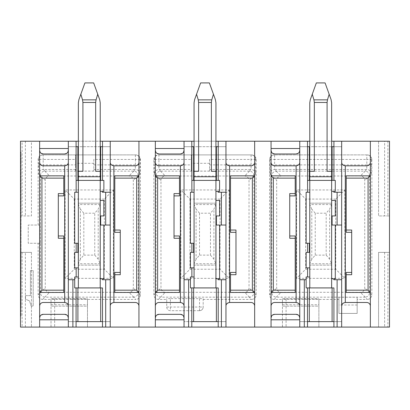 <?xml version="1.0" encoding="UTF-8"?>
<svg xmlns="http://www.w3.org/2000/svg" width="410" height="410" viewBox="0 0 410 410"><rect width="100%" height="100%" fill="white"/><g stroke="black" fill="none" stroke-linecap="round" stroke-linejoin="round"><path stroke-width="0.31" stroke-dasharray="2.05 1.54" d="M22.094 252.375L31.432 252.375L20.5 252.375L20.5 327.088L20.5 152.156L20.5 316.156L20.5 252.375L20.5 298.952L20.5 252.375L20.5 298.952L20.5 252.375L20.5 261.319L20.5 252.375L20.5 254.01L20.5 252.375L22.094 252.375L22.094 327.088L20.5 327.088L20.5 141.224L389.5 141.224L378.568 141.224L378.568 215.932L389.5 215.932L378.568 215.932L378.568 141.224L384.631 141.224L384.631 215.932M22.094 327.088L389.5 327.088L389.5 141.224L389.5 215.932L389.5 141.224L384.631 141.224M367.304 154.888L366.817 154.888A4.556 4.556 -90 0 1 371.373 159.444L366.817 159.444L366.817 164.897L371.373 164.897L371.373 159.444L371.855 159.444C371.588 156.676 370.066 155.159 367.304 154.888L274.121 154.888C271.353 155.159 269.836 156.676 269.565 159.444L269.565 294.867C269.836 297.634 271.353 299.151 274.121 299.423L282.444 299.423L282.444 306.132L318.888 306.132L318.888 299.264L282.444 299.264L282.444 306.132L318.888 306.132L318.888 299.423L338.932 299.423L338.932 313.424L357.156 313.424L357.156 299.423L367.304 299.423L365.054 297.173L276.207 297.173C273.603 296.85 272.137 295.385 271.815 292.781L271.815 175.526L276.683 180.395L276.683 287.917C276.924 290.603 278.385 292.069 281.075 292.304L360.349 292.304C363.034 292.069 364.5 290.603 364.741 287.917L364.741 180.395C364.5 177.709 363.034 176.244 360.349 176.008L281.075 176.008C278.385 176.244 276.924 177.709 276.683 180.395M371.855 159.444L371.855 294.867C371.588 297.634 370.066 299.151 367.304 299.423M199.532 298.629L199.532 307.044L170.375 307.044L170.375 298.629L203.175 298.659L203.175 307.044A3.644 3.644 0 0 1 199.532 310.688L170.375 310.688A3.644 3.644 0 0 1 166.732 307.044L166.732 299.423L158.409 299.423C155.641 299.151 154.124 297.634 153.852 294.867L153.852 159.444L158.895 159.444L158.895 154.888A4.556 4.556 90 0 0 154.339 159.444L154.339 164.897L158.895 164.897L158.895 159.444L191.332 159.444L191.332 169.453L158.972 169.453C156.205 169.72 154.688 171.242 154.416 174.009L154.339 164.897M203.175 299.423L251.591 299.423L249.341 297.173L160.494 297.173C157.891 296.85 156.43 295.385 156.107 292.781L156.107 175.526L160.971 180.395L160.971 287.917C161.212 290.603 162.673 292.069 165.363 292.304L244.637 292.304C247.327 292.069 248.788 290.603 249.029 287.917L249.029 180.395C248.788 177.709 247.327 176.244 244.637 176.008L165.363 176.008C162.673 176.244 161.212 177.709 160.971 180.395M153.852 159.444C154.124 156.676 155.641 155.159 158.409 154.888L251.591 154.888C254.359 155.159 255.876 156.676 256.147 159.444L256.147 294.867C255.876 297.634 254.359 299.151 251.591 299.423M40.37 225.044L28.244 225.044L28.244 243.268L40.37 243.268L40.37 225.044L28.244 225.044L28.244 243.268L38.145 243.268L38.145 294.867C38.412 297.634 39.934 299.151 42.696 299.423L51.024 299.423L51.024 306.132L87.468 306.132L87.468 299.264L51.024 299.264L51.024 306.132L87.468 306.132L87.468 299.423L135.879 299.423L133.629 297.173L44.782 297.173C42.179 296.85 40.718 295.385 40.395 292.781L40.395 175.526L45.259 180.395L45.259 287.917C45.5 290.603 46.965 292.069 49.651 292.304L128.924 292.304C131.615 292.069 133.076 290.603 133.317 287.917L133.317 180.395C133.076 177.709 131.615 176.244 128.924 176.008L49.651 176.008C46.965 176.244 45.5 177.709 45.259 180.395M38.145 225.044L38.145 159.444C38.412 156.676 39.934 155.159 42.696 154.888L135.879 154.888C138.647 155.159 140.164 156.676 140.435 159.444L140.435 294.867C140.164 297.634 138.647 299.151 135.879 299.423M30.427 270.6L30.427 295.641L25.512 295.641L25.512 299.228L29.535 300.909L31.124 306.029L33.2 306.029L33.2 270.6L30.427 270.6L30.427 295.641L25.512 295.641L25.512 299.228L29.535 300.909L31.124 306.029L33.2 306.029L33.2 270.6L30.427 270.6M22.094 141.224L31.432 141.224L31.432 215.932L20.5 215.932L20.5 141.224L20.5 215.932L31.432 215.932L31.432 141.224L22.094 141.224L22.094 215.932M76.075 141.224L76.075 146.688L68.332 146.688L76.075 146.688L76.075 141.224L76.075 146.688L77.9 146.688L68.332 146.688L68.332 141.224L68.332 146.688L68.332 141.224L76.075 141.224L68.332 141.224L76.075 141.224L68.332 141.224L68.332 146.688L110.244 146.688L100.675 146.688L110.244 146.688L102.5 146.688L102.5 180.4L100.675 180.4L102.5 180.4L102.5 146.688L102.5 180.4M78.356 141.224L100.224 141.224M110.244 141.224L110.244 146.688L110.244 141.224L110.244 146.688L110.244 141.224L102.5 141.224L110.244 141.224L102.5 141.224L110.244 141.224L110.244 327.088L102.5 327.088L110.244 327.088L110.244 321.624L68.332 321.624L77.9 321.624L68.332 321.624L76.075 321.624L76.075 327.088L68.332 327.088L68.332 321.624L68.332 327.088L68.332 321.624L68.332 327.088L76.075 327.088L68.332 327.088L76.075 327.088L76.075 321.624L76.075 327.088M191.788 141.224L191.788 146.688L184.044 146.688L191.788 146.688L191.788 141.224L191.788 146.688L193.612 146.688L184.044 146.688L184.044 141.224L184.044 146.688L184.044 141.224L191.788 141.224L184.044 141.224L191.788 141.224L184.044 141.224L184.044 146.688L225.956 146.688L216.388 146.688L218.212 146.688L218.212 180.4L216.388 180.4L218.212 180.4L218.212 146.688L218.212 180.4M194.068 141.224L215.932 141.224M225.956 141.224L225.956 146.688L225.956 141.224L225.956 146.688L225.956 141.224L218.212 141.224L225.956 141.224L218.212 141.224L225.956 141.224L225.956 306.132A3.644 3.644 0 0 1 226.428 304.338M307.5 141.224L307.5 146.688L299.756 146.688L307.5 146.688L307.5 141.224L307.5 146.688L309.324 146.688L299.756 146.688L299.756 141.224L299.756 146.688L299.756 141.224L307.5 141.224L299.756 141.224L307.5 141.224L299.756 141.224L299.756 146.688L341.668 146.688L332.1 146.688L341.668 146.688L333.924 146.688L333.924 180.4L332.1 180.4L333.924 180.4L333.924 146.688L333.924 180.4M309.776 141.224L331.644 141.224M341.668 141.224L341.668 146.688L341.668 141.224L341.668 146.688L341.668 141.224L333.924 141.224L341.668 141.224L333.924 141.224L341.668 141.224L341.668 327.088L333.924 327.088L341.668 327.088L341.668 321.624L299.756 321.624L309.324 321.624L299.756 321.624L307.5 321.624L307.5 327.088L299.756 327.088L299.756 321.624L299.756 327.088L299.756 321.624L299.756 327.088L307.5 327.088L299.756 327.088L307.5 327.088L307.5 321.624L307.5 327.088M387.906 327.088L378.568 327.088L387.906 327.088L387.906 252.375L378.568 252.375L378.568 327.088L378.568 252.375L389.5 252.375L389.5 327.088L389.5 252.375L387.906 252.375M225.956 306.132L225.956 327.088L218.212 327.088L225.956 327.088L225.956 321.624L184.044 321.624L193.612 321.624L191.788 321.624L191.788 327.088L184.044 327.088L184.044 321.624L184.044 327.088L184.044 321.624L184.044 327.088L191.788 327.088L191.788 321.624L191.788 327.088L184.044 327.088L191.788 327.088M54.668 299.187L54.668 327.088L54.668 298.705L51.024 298.741L51.024 327.088L83.825 327.088L51.024 327.088L51.024 299.151L87.468 299.151L87.468 327.088L83.825 327.088L87.468 327.088L87.468 299.151M286.088 299.187L286.088 327.088L286.088 298.705L282.444 298.741L282.444 327.088L315.244 327.088L282.444 327.088L282.444 299.151L318.888 299.151L318.888 327.088L315.244 327.088L318.888 327.088L318.888 299.151M54.668 298.705L87.468 298.741M51.024 298.741L51.024 299.151M140.435 159.444L139.948 159.444L139.871 174.009L138.185 175.69L138.185 292.781C137.862 295.385 136.397 296.85 133.793 297.173L133.629 297.173M135.879 154.888L43.183 154.888A4.556 4.556 90 0 0 38.627 159.444L43.183 159.444L43.183 154.888L42.696 154.888M40.37 243.268L38.145 243.268M68.332 141.224L68.332 327.088M39.632 141.224L39.632 327.088M138.944 141.224L138.944 327.088M138.944 162.175A3.644 3.644 0 0 1 135.3 165.825L113.888 165.825A3.644 3.644 0 0 1 111.889 165.225M110.715 163.969A3.644 3.644 0 0 1 110.244 162.175M110.244 327.088L102.5 327.088L110.244 327.088L110.244 321.624L102.5 321.624L110.244 321.624L110.244 327.088L110.244 321.624L100.675 321.624L102.5 321.624L102.5 287.928L102.5 321.624L102.5 287.928L100.675 287.928L102.5 287.928L100.675 287.928L100.675 321.624L100.675 287.928L100.675 321.624L100.675 287.928L100.224 287.928L100.224 278.8L103.868 278.8L103.868 225.044L110.244 225.044M110.244 306.132A3.644 3.644 0 0 1 110.715 304.343M111.884 303.087A3.644 3.644 0 0 1 113.888 302.488L135.3 302.488A3.644 3.644 0 0 1 138.944 306.132M31.432 252.375L31.432 327.088L31.432 252.375M21.048 307.044L21.048 152.156L21.048 316.156L21.048 252.375L21.048 307.044L21.048 252.375L21.048 307.044L20.5 307.044L21.048 307.044L20.5 307.044L21.048 307.044L20.5 307.044L21.048 307.044L20.5 307.044L21.048 307.044L20.5 307.044L21.048 307.044L20.5 307.044L20.5 284.591L21.048 284.591L20.5 284.591L20.5 307.044L21.048 307.044L20.5 307.044M20.5 152.156L21.048 152.156L20.5 152.156M20.5 316.156L21.048 316.156L20.5 316.156M138.185 175.69L133.317 180.395M138.185 175.526C137.862 172.923 136.397 171.462 133.793 171.139L44.782 171.139C42.179 171.462 40.718 172.923 40.395 175.526M93.844 159.444L93.844 171.083L93.844 159.444L135.392 159.444L135.392 164.897L139.948 164.897M93.844 163.303L75.624 163.303L75.624 154.888L75.624 159.444L43.183 159.444L43.183 164.897L75.624 164.897L75.624 159.444M93.844 171.083L75.624 171.083L75.624 163.303M75.624 171.083L75.624 164.897M74.712 279.712L68.332 279.712M64.688 314.332L43.275 314.332M41.22 314.972L40.083 316.223M66.748 314.972L67.881 316.223M39.632 306.132A3.644 3.644 0 0 1 43.275 302.488L64.688 302.488A3.644 3.644 0 0 1 66.686 303.087M67.86 304.338A3.644 3.644 0 0 1 68.332 306.132M68.332 162.175A3.644 3.644 0 0 1 67.86 163.969M66.692 165.22A3.644 3.644 0 0 1 64.688 165.825L43.275 165.825A3.644 3.644 0 0 1 39.632 162.175M66.743 153.345L67.886 152.084M64.688 153.975L43.275 153.975M41.22 153.34L40.083 152.089M100.224 146.688L78.356 146.688M102.5 327.088L102.5 321.624M110.244 279.712L102.408 279.712M103.868 225.044L100.675 225.044L100.675 215.932L103.868 215.932L103.868 200.444L100.224 200.444L100.224 278.8M110.244 192.244L102.408 192.244M102.5 141.224L102.5 146.688M21.048 262.846L21.048 278.17L21.048 262.846L20.5 262.846L20.5 261.319L21.048 261.319L20.5 261.319L20.5 262.846L21.048 262.846M21.048 275.238L21.048 284.181L21.048 275.238L20.5 275.238L20.5 284.181L21.048 284.181L21.048 285.703L21.048 284.181L20.5 284.181L20.5 285.703L20.5 284.181L21.048 284.181L20.5 284.181L20.5 273.716L20.5 275.238L21.048 275.238M21.048 256.224L20.5 256.224L20.5 278.17L21.048 278.17L21.048 281.255L21.048 278.17L20.5 278.17L20.5 281.255L20.5 262.846L20.5 263.333L21.048 263.333M21.048 270.38L21.048 308.453L21.048 250.93L21.048 270.38L20.5 270.364L21.048 270.38L20.5 270.38L20.5 257.388L21.048 257.388M113.432 189.968L113.432 278.344L65.144 278.344L65.144 189.968L113.432 189.968L104.324 199.075L104.324 269.232L113.432 278.344M76.075 146.688L76.075 180.379L77.808 180.379L76.075 180.379L76.075 146.688L76.075 180.379L100.224 180.379L78.356 180.379L78.356 171.288L82.912 171.288L82.912 102.469L82.528 99.85L80.842 94.233L84.916 82.912L93.664 82.912L97.739 94.233L96.053 99.85L95.668 102.469L95.668 171.288L100.224 171.288L95.668 171.288M78.356 180.4L78.356 192.244L74.712 192.244L74.712 243.268L77.9 243.268L77.9 252.375L74.712 252.375L74.712 267.868L78.356 267.868L78.356 276.976L74.712 276.976L74.712 287.912L77.9 287.912L77.9 321.624L77.9 287.912L76.075 287.912L76.075 321.624M76.075 287.912L77.9 287.912M77.9 146.688L77.9 180.379M100.675 180.379L100.675 146.688L100.675 180.4L103.868 180.4L103.868 191.332L100.224 191.332L100.224 200.444M63.775 235.975L63.775 292.468M58.312 238.266L58.312 193.597M63.775 175.844L63.775 195.888M114.8 232.332L114.8 175.844M120.268 274.71L120.268 230.041M114.8 292.468L114.8 272.424M100.675 146.688L100.675 180.4M20.5 256.224L20.5 263.333M20.5 252.375L21.048 252.375L20.5 252.375M20.5 289.055L20.5 305.414L20.5 285.703L20.5 289.055L21.048 289.055M20.5 281.947L21.048 281.947M20.5 261.319L21.048 261.319L20.5 261.319M20.5 298.101L21.048 298.101L20.5 298.101L20.5 296.579L20.5 298.101L21.048 298.101L20.5 298.101M20.5 277.473L21.048 277.473M20.5 296.092L21.048 296.092M20.5 303.2L21.048 303.2M20.5 298.952L21.048 298.952L20.5 298.952M20.5 294.165L21.048 294.165L20.5 294.165M20.5 260.729L21.048 260.729M20.5 262.436L21.048 262.436M20.5 277.985L21.048 277.985L20.5 277.985M20.5 257.388L20.5 270.38M20.5 250.93L21.048 250.93M20.5 283.182L21.048 283.182M20.5 283.366L21.048 283.366M20.5 284.109L21.048 284.109M20.5 302.329L21.048 302.329M20.5 290.977L21.048 290.977M20.5 291.013L21.048 291.013M20.5 308.453L21.048 308.453M20.5 283.033L21.048 283.033M20.5 277.17L21.048 277.17M20.5 276.873L21.048 276.873M104.324 199.075L74.256 199.075L65.144 189.968M74.256 199.075L74.256 269.232L65.144 278.344M74.256 269.232L104.324 269.232M78.356 265.132L78.356 203.175L100.224 203.175L100.224 265.132L100.224 203.175L78.356 203.175L78.356 265.132L100.224 265.132L78.356 265.132M100.224 191.332L100.224 102.725L99.681 99.635L97.739 94.233M78.356 276.976L78.356 287.912L100.224 287.912M78.356 267.868L78.356 192.244M357.156 297.229L357.156 313.424L338.932 313.424L338.932 297.229L357.156 297.229L357.156 299.423M338.932 297.229L338.932 299.423M286.088 298.705L318.888 298.741M282.444 298.741L282.444 299.151M371.373 164.897L371.291 174.009L369.61 175.69L369.605 292.781C369.282 295.385 367.821 296.85 365.218 297.173L365.054 297.173M274.121 154.888L274.608 154.888A4.556 4.556 90 0 0 270.052 159.444L274.608 159.444L274.608 154.888L366.817 154.888L366.817 159.444L274.608 159.444L274.608 164.897L366.817 164.897L366.735 169.453L365.054 171.134L276.207 171.139C273.603 171.462 272.137 172.923 271.815 175.526M370.368 141.224L370.368 327.088M370.368 162.175A3.644 3.644 0 0 1 366.724 165.825L345.312 165.825A3.644 3.644 0 0 1 343.313 165.225M342.14 163.969A3.644 3.644 0 0 1 341.668 162.175M341.668 327.088L333.924 327.088L341.668 327.088L341.668 321.624L332.1 321.624L341.668 321.624L341.668 327.088L341.668 321.624L333.924 321.624L333.924 287.928L333.924 321.624L333.924 287.928L332.1 287.928L333.924 287.928L332.1 287.928L332.1 321.624L332.1 287.928L332.1 321.624L332.1 287.928L331.644 287.928L331.644 278.8L335.288 278.8L335.288 225.044L341.668 225.044M299.756 141.224L299.756 327.088M271.056 141.224L271.056 327.088M341.668 306.132A3.644 3.644 0 0 1 342.14 304.343M343.308 303.087A3.644 3.644 0 0 1 345.312 302.488L366.724 302.488A3.644 3.644 0 0 1 370.368 306.132M357.156 305.004L338.932 305.004M369.61 175.69L364.741 180.395M369.605 175.526C369.282 172.923 367.821 171.462 365.218 171.139L365.054 171.134M333.924 327.088L333.924 321.624M341.668 279.712L333.832 279.712M335.288 225.044L332.1 225.044L332.1 215.932L335.288 215.932L335.288 200.444L331.644 200.444L331.644 278.8M341.668 192.244L333.832 192.244M333.924 141.224L333.924 146.688M331.644 146.688L309.776 146.688M306.132 279.712L299.756 279.712M296.112 314.332L274.7 314.332M272.64 314.972L271.507 316.223M298.167 314.972L299.305 316.223M271.056 306.132A3.644 3.644 0 0 1 274.7 302.488L296.112 302.488A3.644 3.644 0 0 1 298.111 303.087M299.285 304.338A3.644 3.644 0 0 1 299.756 306.132M299.756 162.175A3.644 3.644 0 0 1 299.285 163.969M298.116 165.22A3.644 3.644 0 0 1 296.112 165.825L274.7 165.825A3.644 3.644 0 0 1 271.056 162.175M298.162 153.345L299.305 152.084M296.112 153.975L274.7 153.975M272.64 153.34L271.507 152.089M344.856 189.968L344.856 278.344L296.568 278.344L296.568 189.968L344.856 189.968L335.744 199.075L335.744 269.232L344.856 278.344M346.224 232.332L346.224 175.844M351.688 274.71L351.688 230.041M346.224 292.468L346.224 272.424M331.644 200.444L331.644 191.332L335.288 191.332L335.288 180.4L332.1 180.4L332.1 146.688L332.1 180.4M307.5 146.688L307.5 180.379L307.5 146.688L307.5 180.379L309.324 180.379L309.324 146.688M314.332 171.288L309.776 171.288L314.332 171.288L314.332 102.469L313.947 99.85L312.261 94.233L310.319 99.635L309.776 102.725L309.776 180.379L331.644 180.379L309.324 180.379M332.1 180.379L332.1 146.688M307.5 287.912L309.324 287.912L309.324 321.624L309.324 287.912L309.324 321.624L309.324 287.912L307.5 287.912L307.5 321.624M309.776 180.4L309.776 192.244L306.132 192.244L306.132 243.268L309.324 243.268L309.324 252.375L306.132 252.375L306.132 267.868L309.776 267.868L309.776 276.976L306.132 276.976L306.132 287.912L309.324 287.912M307.5 180.379L309.232 180.379L307.5 180.379M295.2 235.975L295.2 292.468M289.732 238.266L289.732 193.597M295.2 175.844L295.2 195.888M335.744 199.075L305.675 199.075L296.568 189.968M305.675 199.075L305.675 269.232L296.568 278.344M305.675 269.232L335.744 269.232M309.776 265.132L309.776 203.175L331.644 203.175L331.644 265.132L331.644 203.175L309.776 203.175L309.776 265.132L331.644 265.132L309.776 265.132M331.644 191.332L331.644 171.288L327.088 171.288L331.644 171.288L331.644 102.725L331.106 99.635L329.158 94.233L327.472 99.85L327.088 102.469L327.088 171.288M309.776 276.976L309.776 287.912L331.644 287.912M309.776 267.868L309.776 192.244M170.375 298.629L166.732 298.659L166.732 299.423M256.147 159.444L255.661 159.444L255.584 174.009L253.898 175.69L253.892 292.781C253.57 295.385 252.109 296.85 249.505 297.173L249.341 297.173M251.591 154.888L158.409 154.888M203.175 298.659L203.175 307.044A3.644 3.644 0 0 1 199.532 310.688L170.375 310.688A3.644 3.644 0 0 1 166.732 307.044L166.732 298.659M184.044 141.224L184.044 327.088M155.344 141.224L155.344 327.088M254.656 141.224L254.656 327.088M227.601 303.087A3.644 3.644 0 0 1 229.6 302.488L251.012 302.488A3.644 3.644 0 0 1 254.656 306.132M225.956 327.088L218.212 327.088L225.956 327.088L225.956 321.624L218.212 321.624L225.956 321.624L225.956 327.088L225.956 321.624L216.388 321.624L218.212 321.624L218.212 287.928L218.212 321.624L218.212 287.928L216.388 287.928L218.212 287.928L216.388 287.928L216.388 321.624L216.388 287.928L216.388 321.624L216.388 287.928L215.932 287.928L215.932 278.8L219.575 278.8L219.575 225.044L225.956 225.044M254.656 162.175A3.644 3.644 0 0 1 251.012 165.825L229.6 165.825A3.644 3.644 0 0 1 227.601 165.225M226.428 163.969A3.644 3.644 0 0 1 225.956 162.175M253.898 175.69L249.029 180.395M253.892 175.526C253.57 172.923 252.109 171.462 249.505 171.139L160.494 171.139C157.891 171.462 156.43 172.923 156.107 175.526M209.556 159.444L209.556 171.083L209.556 159.444L251.104 159.444L251.104 164.897L255.661 164.897M209.556 163.303L191.332 163.303L191.332 154.888L191.332 159.444M209.556 171.083L191.332 171.083L191.332 163.303M191.332 171.083L191.332 169.453M180.4 314.332L158.988 314.332M156.933 314.972L155.795 316.223M182.46 314.972L183.593 316.223M155.344 306.132A3.644 3.644 0 0 1 158.988 302.488L180.4 302.488A3.644 3.644 0 0 1 182.399 303.087M183.572 304.338A3.644 3.644 0 0 1 184.044 306.132M184.044 162.175A3.644 3.644 0 0 1 183.572 163.969M182.404 165.22A3.644 3.644 0 0 1 180.4 165.825L158.988 165.825A3.644 3.644 0 0 1 155.344 162.175M182.455 153.345L183.593 152.084M180.4 153.975L158.988 153.975M156.933 153.34L155.795 152.089M215.932 146.688L194.068 146.688M190.424 279.712L184.044 279.712M218.212 327.088L218.212 321.624M225.956 279.712L218.12 279.712M219.575 225.044L216.388 225.044L216.388 215.932L219.575 215.932L219.575 200.444L215.932 200.444L215.932 278.8M225.956 192.244L218.12 192.244M218.212 141.224L218.212 146.688M229.144 189.968L229.144 278.344L180.856 278.344L180.856 189.968L229.144 189.968L220.032 199.075L220.032 269.232L229.144 278.344M191.788 287.912L193.612 287.912L191.788 287.912L191.788 321.624M193.612 287.928L193.612 321.624L193.612 287.912L193.612 321.624L193.612 287.912L190.424 287.912L190.424 276.976L194.068 276.976L194.068 287.912L215.932 287.912M191.788 146.688L191.788 180.379L191.788 146.688L191.788 180.379L193.612 180.379L193.612 146.688M216.388 180.379L216.388 146.688L216.388 180.4L219.575 180.4L219.575 191.332L215.932 191.332L215.932 200.444M198.624 171.288L194.068 171.288L198.624 171.288L198.624 102.469L198.24 99.85L196.554 94.233L194.607 99.635L194.068 102.725L194.068 180.379L215.932 180.379L193.612 180.379M191.788 180.379L193.52 180.379L191.788 180.379M215.932 191.332L215.932 180.4L194.068 180.4L194.068 192.244L190.424 192.244L190.424 243.268L193.612 243.268L193.612 252.375L190.424 252.375L190.424 267.868L194.068 267.868L194.068 276.976M179.488 235.975L179.488 292.468M174.024 238.266L174.024 193.597M179.488 175.844L179.488 195.888M230.512 232.332L230.512 175.844M235.975 274.71L235.975 230.041M230.512 292.468L230.512 272.424M216.388 146.688L216.388 180.4M220.032 199.075L189.968 199.075L180.856 189.968M189.968 199.075L189.968 269.232L180.856 278.344M189.968 269.232L220.032 269.232M194.068 265.132L194.068 203.175L215.932 203.175L215.932 265.132L215.932 203.175L194.068 203.175L194.068 265.132L215.932 265.132L194.068 265.132M194.068 267.868L194.068 192.244M80.842 94.233L78.894 99.635L78.356 102.725L78.356 171.288L82.912 171.288M83.825 213.2L83.825 255.112L80.37 259.166L80.37 209.146L83.825 213.2L94.756 213.2L98.205 209.146L100.224 204.385M80.37 209.146L78.356 204.385M80.37 259.166L78.356 263.927M83.825 255.112L94.756 255.112L94.756 213.2M94.756 255.112L98.205 259.166L100.224 263.927M215.932 180.4L215.932 171.288L211.375 171.288L215.932 171.288L215.932 102.725L215.393 99.635L213.446 94.233L211.76 99.85L211.375 102.469L211.375 171.288M213.446 94.233L209.372 82.912L200.628 82.912L196.554 94.233M199.532 213.2L199.532 255.112L196.082 259.166L196.082 209.146L199.532 213.2L210.468 213.2L213.917 209.146L215.932 204.385M196.082 209.146L194.068 204.385M196.082 259.166L194.068 263.927M199.532 255.112L210.468 255.112L210.468 213.2M210.468 255.112L213.917 259.166L215.932 263.927M329.158 94.233L325.084 82.912L316.335 82.912L312.261 94.233M315.244 213.2L315.244 255.112L311.795 259.166L311.795 209.146L315.244 213.2L326.175 213.2L329.63 209.146L331.644 204.385M311.795 209.146L309.776 204.385M311.795 259.166L309.776 263.927M315.244 255.112L326.175 255.112L326.175 213.2M326.175 255.112L329.63 259.166L331.644 263.927M42.696 299.423L44.946 297.173M140.435 294.867L138.185 292.622M139.948 159.444A4.556 4.556 -90 0 0 135.392 154.888L135.392 159.444L139.948 159.444M38.145 159.444L38.627 159.444L38.627 164.897L43.183 164.897L43.265 169.453C40.498 169.72 38.976 171.242 38.709 174.009L38.627 164.897M38.709 174.009L40.39 175.69M38.145 294.867L40.39 292.622M25.369 141.224L25.369 215.932M25.369 327.088L25.369 252.375M83.825 298.705L83.825 299.187M20.5 161.268L21.048 161.268L20.5 161.268M133.793 297.173L128.924 292.304M44.782 297.173L49.651 292.304M51.024 304.748L87.468 304.748M138.185 292.781L133.317 287.917M139.871 174.009A4.556 4.556 -135 0 0 135.315 169.453L133.629 171.134M93.844 164.897L135.392 164.897L135.315 169.453L93.844 169.453M75.624 169.453L43.265 169.453L44.946 171.134M40.395 292.781L45.259 287.917M133.793 171.139L128.924 176.008M44.782 171.139L49.651 176.008M20.5 254.01L21.048 254.01L20.5 254.01M20.5 285.703L21.048 285.703L20.5 285.703M20.5 281.255L21.048 281.255L20.5 281.255M20.5 273.716L21.048 273.716L20.5 273.716M20.5 305.414L21.048 305.414L20.5 305.414M20.5 296.579L21.048 296.579L20.5 296.579M20.5 296.394L21.048 296.394M20.5 296.543L21.048 296.543M20.5 265.219L21.048 265.219L20.5 265.219M20.5 263.179L21.048 263.179M20.5 255.942L21.048 255.942M20.5 255.604L21.048 255.604M20.5 268.186L21.048 268.186M20.5 274.09L21.048 274.09M20.5 278.615L21.048 278.615M20.5 293.57L21.048 293.57M20.5 299.92L21.048 299.92M20.5 299.397L21.048 299.397M20.5 303.779L21.048 303.779M20.5 304L21.048 304M20.5 292.274L21.048 292.274M20.5 267.335L21.048 267.335M20.5 260.058L21.048 260.058M20.5 260.914L21.048 260.914M274.121 299.423L276.371 297.173M371.855 294.867L369.61 292.622M269.565 159.444L270.052 159.444L270.052 164.897L274.608 164.897L274.685 169.453C271.917 169.72 270.4 171.242 270.128 174.009L270.052 164.897M270.128 174.009L271.815 175.69M269.565 294.867L271.815 292.622M387.906 141.224L387.906 215.932M384.631 252.375L384.631 327.088M315.244 298.705L315.244 299.187M365.218 297.173L360.349 292.304M276.207 297.173L281.075 292.304M282.444 304.748L318.888 304.748M369.605 292.781L364.741 287.917M371.291 174.009A4.556 4.556 -135 0 0 366.735 169.453L274.685 169.453L276.371 171.134M271.815 292.781L276.683 287.917M365.218 171.139L360.349 176.008M276.207 171.139L281.075 176.008M158.409 299.423L160.659 297.173M256.147 294.867L253.898 292.622M255.661 159.444A4.556 4.556 -90 0 0 251.104 154.888L251.104 159.444L255.661 159.444M154.416 174.009L156.102 175.69M153.852 294.867L156.102 292.622M166.732 307.044A3.644 3.644 0 0 0 170.375 310.688L170.375 307.044L166.732 307.044M199.532 310.688A3.644 3.644 0 0 0 203.175 307.044L199.532 307.044L199.532 310.688M249.505 297.173L244.637 292.304M160.494 297.173L165.363 292.304M253.892 292.781L249.029 287.917M255.584 174.009A4.556 4.556 -135 0 0 251.028 169.453L249.341 171.134M209.556 164.897L251.104 164.897L251.028 169.453L209.556 169.453M160.659 171.134L158.972 169.453L158.895 164.897L191.332 164.897M156.107 292.781L160.971 287.917M249.505 171.139L244.637 176.008M160.494 171.139L165.363 176.008M82.912 102.469L95.668 102.469M82.528 99.85L96.053 99.85M100.219 204.564L78.356 204.564M100.219 263.748L78.356 263.748M98.205 259.166L98.205 209.146M198.624 102.469L211.375 102.469M194.068 176.756L215.932 176.756M198.24 99.85L211.76 99.85M215.932 204.564L194.068 204.564M215.932 263.748L194.068 263.748M213.917 259.166L213.917 209.146M314.332 102.469L327.088 102.469M313.947 99.85L327.472 99.85M331.644 204.564L309.781 204.564M331.644 263.748L309.781 263.748M329.63 259.166L329.63 209.146"/><path stroke-width="0.61" d="M39.632 327.088L20.5 327.088L20.5 141.224L39.632 141.224L39.632 327.088L76.075 327.088L76.075 287.912L74.712 287.912L74.712 276.976L76.168 276.976L76.168 267.868L74.712 267.868L74.712 252.375L76.168 252.375L76.168 243.268L77.9 243.268L77.9 252.375L76.168 252.375M78.356 141.224L39.632 141.224M100.224 141.224L155.344 141.224L155.344 327.088L191.788 327.088L191.788 287.912L190.424 287.912L190.424 276.976L191.88 276.976L191.88 267.868L190.424 267.868L190.424 252.375L191.88 252.375L191.88 243.268L193.612 243.268L193.612 252.375L191.88 252.375M194.068 141.224L155.344 141.224M215.932 141.224L271.056 141.224L271.056 327.088L307.5 327.088L307.5 287.912L306.132 287.912L306.132 276.976L307.592 276.976L307.592 267.868L306.132 267.868L306.132 252.375L307.592 252.375L307.592 243.268L309.324 243.268L309.324 252.375L307.592 252.375M309.776 141.224L271.056 141.224M331.644 141.224L389.5 141.224L389.5 327.088L341.668 327.088L341.668 279.712L337.112 279.712L337.112 327.088L341.668 327.088M337.112 327.088L307.5 327.088M225.956 141.224L225.956 327.088L271.056 327.088M225.956 279.712L221.4 279.712L221.4 327.088L191.788 327.088M110.244 141.224L110.244 327.088L155.344 327.088M110.244 279.712L105.688 279.712L105.688 327.088L76.075 327.088M68.332 141.224L68.332 327.088M68.332 148.512L39.632 148.512M138.944 141.224L138.944 327.088M111.889 165.225A3.644 3.644 0 0 1 110.715 163.969M110.715 304.343A3.644 3.644 0 0 1 111.884 303.087M68.332 319.8L39.632 319.8M76.075 141.224L76.168 192.244L74.712 192.244L74.712 243.268L76.168 243.268M74.712 279.712L68.332 279.712M72.888 279.712L72.888 327.088M100.675 287.928L100.675 321.624L76.075 321.624M40.083 316.223L39.632 317.976A3.644 3.644 0 0 1 43.275 314.332L41.22 314.972M67.881 316.223L68.332 317.976A3.644 3.644 0 0 0 64.688 314.332L66.748 314.972M66.686 303.087A3.644 3.644 0 0 1 67.86 304.338M43.275 314.332L64.688 314.332M68.332 306.132C68.378 304.189 67.163 302.975 64.688 302.488L43.275 302.488A3.644 3.644 0 0 0 39.632 306.132M68.332 162.175C68.378 164.123 67.163 165.338 64.688 165.825L64.688 302.488M67.86 163.969A3.644 3.644 0 0 1 66.692 165.22M67.886 152.084L68.332 150.332A3.644 3.644 0 0 1 64.688 153.975L66.743 153.345M40.083 152.089L39.632 150.332A3.644 3.644 0 0 0 43.275 153.975L64.688 153.975M43.275 153.975L41.22 153.34M102.5 146.688L100.224 146.688M78.356 146.688L76.075 146.688M64.688 165.825L43.275 165.825A3.644 3.644 0 0 1 39.632 162.175M41.922 178.135L39.632 175.844L63.775 175.844L63.775 195.888L58.312 195.888L58.312 235.975L63.775 235.975L63.775 292.468L39.632 292.468L41.922 290.178L41.922 178.135L63.775 178.135M138.944 306.132A3.644 3.644 0 0 0 135.3 302.488L113.888 302.488C111.412 302.975 110.198 304.189 110.244 306.132M110.244 162.175C110.198 164.123 111.412 165.338 113.888 165.825L135.3 165.825A3.644 3.644 0 0 0 138.944 162.175M114.8 230.041L120.268 230.041L120.268 232.332L114.8 232.332L114.8 175.844L138.944 175.844L136.653 178.135L136.653 290.178L138.944 292.468L114.8 292.468L114.8 272.424L120.268 272.424L120.268 274.71L114.8 274.71M120.268 232.332L120.268 272.424M100.675 321.624L102.5 321.624M105.688 327.088L110.244 327.088M105.688 279.712L102.408 279.712L102.408 278.8L103.868 278.8L103.868 225.044M110.244 192.244L105.688 192.244L105.688 225.044L110.244 225.044M105.688 225.044L100.675 225.044L100.675 215.932L103.868 215.932L103.868 200.444L100.224 200.444L100.224 278.8L102.408 278.8M105.688 192.244L102.408 192.244L102.408 191.332L103.868 191.332L103.868 180.4L102.5 180.4L102.5 141.224M76.168 192.244L78.356 192.244L78.356 276.976L76.168 276.976M76.168 180.379L78.356 180.379L78.356 192.244M100.224 180.379L100.675 180.379L100.224 180.379M78.356 267.868L76.168 267.868M102.5 327.088L102.5 287.928L77.9 287.928L77.9 321.624M78.356 276.976L78.356 287.912L100.224 287.912L76.075 287.912M77.9 146.688L77.9 180.379M63.775 290.178L41.922 290.178M63.775 238.266L58.312 238.266L58.312 235.975M58.312 195.888L58.312 193.597L63.775 193.597M114.8 178.135L136.653 178.135M136.653 290.178L114.8 290.178M100.224 287.928L100.224 278.8M95.668 171.288L95.668 102.469L96.053 99.85L97.739 94.233L99.681 99.635L100.224 102.725L100.224 171.288L95.668 171.288L100.224 171.288L100.224 191.332L102.408 191.332M100.224 191.332L100.224 200.444M100.675 146.688L100.675 180.4L102.5 180.4M370.368 141.224L370.368 327.088M343.313 165.225A3.644 3.644 0 0 1 342.14 163.969M341.668 192.244L337.112 192.244L337.112 225.044L341.668 225.044L341.668 141.224M341.668 225.044L341.668 279.712M299.756 141.224L299.756 327.088M299.756 148.512L271.056 148.512M254.656 141.224L254.656 327.088M299.756 319.8L271.056 319.8M342.14 304.343A3.644 3.644 0 0 1 343.308 303.087M370.368 306.132A3.644 3.644 0 0 0 366.724 302.488L345.312 302.488C342.837 302.975 341.622 304.189 341.668 306.132M341.668 162.175C341.622 164.123 342.837 165.338 345.312 165.825L366.724 165.825A3.644 3.644 0 0 0 370.368 162.175M346.224 230.041L351.688 230.041L351.688 232.332L346.224 232.332L346.224 175.844L370.368 175.844L368.077 178.135L368.077 290.178L370.368 292.468L346.224 292.468L346.224 272.424L351.688 272.424L351.688 274.71L346.224 274.71M351.688 232.332L351.688 272.424M332.1 287.928L332.1 321.624L333.924 321.624M337.112 279.712L333.832 279.712L333.832 278.8L335.288 278.8L335.288 225.044M337.112 225.044L332.1 225.044L332.1 215.932L335.288 215.932L335.288 200.444L331.644 200.444L331.644 278.8L333.832 278.8M337.112 192.244L333.832 192.244L333.832 191.332L335.288 191.332L335.288 180.4L333.924 180.4L333.924 141.224M331.644 146.688L333.924 146.688M309.776 146.688L307.5 146.688M332.1 321.624L307.5 321.624M307.5 141.224L307.592 192.244L306.132 192.244L306.132 243.268L307.592 243.268M306.132 279.712L299.756 279.712M304.312 279.712L304.312 327.088M271.507 316.223L271.056 317.976A3.644 3.644 0 0 1 274.7 314.332L272.64 314.972M299.305 316.223L299.756 317.976A3.644 3.644 0 0 0 296.112 314.332L298.167 314.972M298.111 303.087A3.644 3.644 0 0 1 299.285 304.338M274.7 314.332L296.112 314.332M299.756 306.132C299.802 304.189 298.588 302.975 296.112 302.488L274.7 302.488A3.644 3.644 0 0 0 271.056 306.132M299.756 162.175C299.802 164.123 298.588 165.338 296.112 165.825L296.112 302.488M299.285 163.969A3.644 3.644 0 0 1 298.116 165.22M299.305 152.084L299.756 150.332A3.644 3.644 0 0 1 296.112 153.975L298.162 153.345M271.507 152.089L271.056 150.332A3.644 3.644 0 0 0 274.7 153.975L296.112 153.975M274.7 153.975L272.64 153.34M296.112 165.825L274.7 165.825A3.644 3.644 0 0 1 271.056 162.175M273.347 178.135L271.056 175.844L295.2 175.844L295.2 195.888L289.732 195.888L289.732 235.975L295.2 235.975L295.2 292.468L271.056 292.468L273.347 290.178L273.347 178.135L295.2 178.135M346.224 178.135L368.077 178.135M368.077 290.178L346.224 290.178M307.592 192.244L309.776 192.244L309.776 287.912L331.644 287.912L309.324 287.928L333.924 287.928L333.924 327.088M331.644 287.928L331.644 278.8M327.088 171.288L327.088 102.469L327.472 99.85L329.158 94.233L331.106 99.635L331.644 102.725L331.644 171.288L327.088 171.288L331.644 171.288L331.644 191.332L333.832 191.332M331.644 191.332L331.644 200.444M332.1 146.688L332.1 180.4L333.924 180.4M332.1 180.379L331.644 180.379L332.1 180.379M307.592 180.379L309.776 180.379L309.776 192.244M309.776 276.976L307.592 276.976M309.776 267.868L307.592 267.868M307.5 287.912L309.324 287.912L309.324 321.624M309.324 146.688L309.324 180.379M295.2 290.178L273.347 290.178M295.2 238.266L289.732 238.266L289.732 235.975M289.732 195.888L289.732 193.597L295.2 193.597M184.044 141.224L184.044 327.088M184.044 319.8L155.344 319.8M226.428 304.338A3.644 3.644 0 0 1 227.601 303.087M227.601 165.225A3.644 3.644 0 0 1 226.428 163.969M184.044 148.512L155.344 148.512M216.388 287.928L216.388 321.624L191.788 321.624M155.795 316.223L155.344 317.976A3.644 3.644 0 0 1 158.988 314.332L156.933 314.972M183.593 316.223L184.044 317.976A3.644 3.644 0 0 0 180.4 314.332L182.46 314.972M182.399 303.087A3.644 3.644 0 0 1 183.572 304.338M158.988 314.332L180.4 314.332M184.044 306.132C184.09 304.189 182.875 302.975 180.4 302.488L158.988 302.488A3.644 3.644 0 0 0 155.344 306.132M184.044 162.175C184.09 164.123 182.875 165.338 180.4 165.825L180.4 302.488M183.572 163.969A3.644 3.644 0 0 1 182.404 165.22M183.593 152.084L184.044 150.332A3.644 3.644 0 0 1 180.4 153.975L182.455 153.345M155.795 152.089L155.344 150.332A3.644 3.644 0 0 0 158.988 153.975L180.4 153.975M158.988 153.975L156.933 153.34M218.212 146.688L215.932 146.688M194.068 146.688L191.788 146.688M191.788 141.224L191.88 192.244L190.424 192.244L190.424 243.268L191.88 243.268M190.424 279.712L184.044 279.712M188.6 279.712L188.6 327.088M180.4 165.825L158.988 165.825A3.644 3.644 0 0 1 155.344 162.175M157.635 178.135L155.344 175.844L179.488 175.844L179.488 195.888L174.024 195.888L174.024 235.975L179.488 235.975L179.488 292.468L155.344 292.468L157.635 290.178L157.635 178.135L179.488 178.135M254.656 306.132A3.644 3.644 0 0 0 251.012 302.488L229.6 302.488C227.125 302.975 225.91 304.189 225.956 306.132M225.956 162.175C225.91 164.123 227.125 165.338 229.6 165.825L251.012 165.825A3.644 3.644 0 0 0 254.656 162.175M230.512 230.041L235.975 230.041L235.975 232.332L230.512 232.332L230.512 175.844L254.656 175.844L252.365 178.135L252.365 290.178L254.656 292.468L230.512 292.468L230.512 272.424L235.975 272.424L235.975 274.71L230.512 274.71M235.975 232.332L235.975 272.424M216.388 321.624L218.212 321.624M221.4 327.088L225.956 327.088M221.4 279.712L218.12 279.712L218.12 278.8L219.575 278.8L219.575 225.044M225.956 192.244L221.4 192.244L221.4 225.044L216.388 225.044L216.388 215.932L219.575 215.932L219.575 200.444L215.932 200.444L215.932 278.8L218.12 278.8M221.4 225.044L225.956 225.044M221.4 192.244L218.12 192.244L218.12 191.332L219.575 191.332L219.575 180.4L218.212 180.4L218.212 141.224M218.212 327.088L218.212 287.928L193.612 287.928L193.612 321.624M216.388 180.379L215.932 180.379L216.388 180.379M193.612 146.688L193.612 180.379M191.88 192.244L194.068 192.244L194.068 276.976L191.88 276.976M194.068 267.868L191.88 267.868M191.88 180.379L194.068 180.379L194.068 192.244M194.068 276.976L194.068 287.912L215.932 287.912L191.788 287.912M179.488 290.178L157.635 290.178M179.488 238.266L174.024 238.266L174.024 235.975M174.024 195.888L174.024 193.597L179.488 193.597M230.512 178.135L252.365 178.135M252.365 290.178L230.512 290.178M215.932 287.928L215.932 278.8M211.375 171.288L215.932 171.288L211.375 171.288L211.375 102.469L211.76 99.85L213.446 94.233L215.393 99.635L215.932 102.725L215.932 191.332L218.12 191.332M215.932 191.332L215.932 200.444M216.388 146.688L216.388 180.4L218.212 180.4M97.739 94.233L93.664 82.912L84.916 82.912L80.842 94.233L82.528 99.85L96.053 99.85M78.356 180.379L78.356 171.288L82.912 171.288L82.912 102.469L82.528 99.85M80.842 94.233L78.894 99.635L78.356 102.725L78.356 171.288L82.912 171.288M78.356 180.4L100.224 180.4L78.356 180.4M213.446 94.233L209.372 82.912L200.628 82.912L194.607 99.635L194.068 102.725L194.068 180.379M196.554 94.233L198.24 99.85L211.76 99.85M198.624 171.288L194.068 171.288L198.624 171.288L198.624 102.469L198.24 99.85M194.068 180.4L215.932 180.4M329.158 94.233L325.084 82.912L316.335 82.912L312.261 94.233L313.947 99.85L327.472 99.85M309.776 180.379L309.776 171.288L314.332 171.288L314.332 102.469L313.947 99.85M312.261 94.233L310.319 99.635L309.776 102.725L309.776 171.288L314.332 171.288M309.776 180.4L331.644 180.4L309.776 180.4M113.888 165.825L113.888 302.488M345.312 165.825L345.312 302.488M229.6 165.825L229.6 302.488M82.912 102.469L95.668 102.469M78.356 176.756L100.224 176.756M198.624 102.469L211.375 102.469M194.068 176.756L215.932 176.756M314.332 102.469L327.088 102.469M309.776 176.756L331.644 176.756"/></g></svg>
